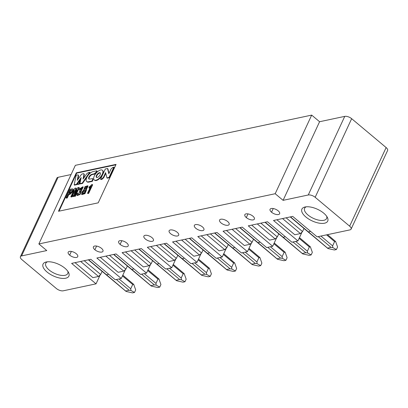 <?xml version="1.0" encoding="UTF-8"?>
<svg xmlns="http://www.w3.org/2000/svg" width="408" height="408" viewBox="0 0 408 408"><rect width="100%" height="100%" fill="white"/><g stroke="black" fill="none" stroke-linecap="round" stroke-linejoin="round"><path stroke-width="0.61" d="M106.513 274.778L126.189 291.47L125.832 290.955L129.147 290.251L130.907 290.47L130.733 288.762L119.024 278.955M126.189 291.47L132.513 292.893L134.502 292.47L130.907 290.47M134.502 292.47L135.691 289.904L133.732 284.386L132.717 284.488L130.733 288.762M133.732 284.386L122.808 275.171M131.753 269.413L151.424 286.11L151.067 285.595L154.382 284.891L156.142 285.105L155.968 283.397L144.264 273.59M151.424 286.11L157.753 287.528L159.737 287.105L156.142 285.105M159.737 287.105L160.925 284.544L158.967 279.021L157.952 279.123L155.968 283.397M158.967 279.021L148.043 269.805M139.057 249.048L176.659 280.745L176.307 280.23L179.617 279.526L181.376 279.745L181.203 278.037L169.499 268.229M176.659 280.745L182.988 282.168L184.972 281.744L181.376 279.745M184.972 281.744L186.165 279.179L184.202 273.656L183.187 273.763L181.203 278.037M184.202 273.656L173.278 264.44M182.223 258.687L201.894 275.385L201.542 274.87L204.852 274.166L206.611 274.38L206.443 272.671L194.733 262.864M201.894 275.385L208.223 276.803L210.212 276.379L206.611 274.38M210.212 276.379L211.4 273.819L209.437 268.296L208.422 268.398L206.443 272.671M209.437 268.296L198.518 259.08M207.458 253.322L227.134 270.02L226.777 269.504L230.087 268.801L231.851 269.015L231.678 267.306L219.968 257.504M227.134 270.02L233.458 271.442L235.447 271.019L231.851 269.015M235.447 271.019L236.635 268.454L234.671 262.93L233.662 263.038L231.678 267.306M234.671 262.93L223.752 253.715M232.693 247.962L252.368 264.654L252.011 264.144L255.326 263.44L257.086 263.655L256.913 261.946L245.203 252.139M252.368 264.654L258.692 266.077L260.681 265.654L257.086 263.655M260.681 265.654L261.87 263.094L259.911 257.57L258.896 257.672L256.913 261.946M259.911 257.57L248.987 248.355M257.933 242.597L277.603 259.294L277.246 258.779L280.561 258.075L282.321 258.289L282.147 256.581L270.443 246.774M277.603 259.294L283.932 260.712L285.916 260.294L282.321 258.289M285.916 260.294L287.105 257.728L285.146 252.205L284.131 252.312L282.147 256.581M285.146 252.205L274.222 242.989M283.167 237.237L302.838 253.929L302.486 253.419L305.796 252.715L307.555 252.929L307.382 251.221L295.678 241.414M302.838 253.929L309.167 255.352L311.151 254.929L307.555 252.929M311.151 254.929L312.344 252.363L310.381 246.845L309.366 246.947L307.382 251.221M310.381 246.845L299.457 237.629M308.402 231.871L328.073 248.569L327.721 248.054L331.031 247.35L332.79 247.564L332.622 245.856L320.912 236.048M328.073 248.569L334.402 249.987L336.391 249.563L332.79 247.564M336.391 249.563L337.579 247.003L335.616 241.48L334.601 241.587L332.622 245.856M335.616 241.48L327.532 234.641M64.913 268.204A14.234 6.395 -155.1 0 0 46.165 262.002A14.234 6.395 -155.1 0 0 47.027 272.003A14.234 6.395 -155.1 0 0 63.128 278.44A14.234 6.395 -155.1 0 0 68.488 272.365A14.234 6.395 -155.1 0 0 64.913 268.204M67.825 271.279A12.128 5.447 24.9 0 1 67.764 273.498A12.128 5.447 24.9 0 1 60.195 275.211A12.128 5.447 24.9 0 1 49.149 270.009A12.128 5.447 24.9 0 1 45.767 263.288A12.128 5.447 24.9 0 1 47.42 261.809M151.98 237.629A5.273 2.372 -155.1 0 0 147.176 235.37A5.273 2.372 -155.1 0 0 143.886 236.115A5.273 2.372 -155.1 0 0 147.671 240.48A5.273 2.372 -155.1 0 0 153.449 240.552A5.273 2.372 -155.1 0 0 151.98 237.629M126.745 242.995A5.273 2.372 -155.1 0 0 121.941 240.73A5.273 2.372 -155.1 0 0 118.651 241.475A5.273 2.372 -155.1 0 0 120.12 244.402A5.273 2.372 -155.1 0 0 124.924 246.661A5.273 2.372 -155.1 0 0 128.214 245.917A5.273 2.372 -155.1 0 0 126.745 242.995M101.505 248.355A5.273 2.372 -155.1 0 0 96.706 246.095A5.273 2.372 -155.1 0 0 93.412 246.84A5.273 2.372 -155.1 0 0 94.886 249.762A5.273 2.372 -155.1 0 0 99.685 252.022A5.273 2.372 -155.1 0 0 102.979 251.277A5.273 2.372 -155.1 0 0 101.505 248.355M76.271 253.72A5.273 2.372 -155.1 0 0 71.471 251.461A5.273 2.372 -155.1 0 0 68.177 252.205A5.273 2.372 -155.1 0 0 69.651 255.127A5.273 2.372 -155.1 0 0 74.45 257.387A5.273 2.372 -155.1 0 0 77.744 256.642A5.273 2.372 -155.1 0 0 76.271 253.72M276.813 237.41L272.687 246.299L266.659 247.579L242.24 227.123L223.033 231.203L247.452 251.66L241.424 252.945L217.005 232.484L197.793 236.569L222.217 257.025L216.189 258.305L191.765 237.849L172.559 241.929L196.982 262.385L190.954 263.67L166.53 243.214L147.324 247.294L171.743 267.75L165.719 269.03L141.296 248.574L122.089 252.659L146.508 273.115L140.48 274.395L116.061 253.939L96.854 258.019L121.273 278.475L115.245 279.755L90.826 259.299L71.614 263.384L96.038 283.84L100.164 274.951M96.038 283.84L63.25 290.807A5.273 2.372 24.9 0 1 56.345 288.502L21.869 259.621A5.273 2.372 24.9 0 1 20.4 256.698A5.273 2.372 24.9 0 1 21.593 255.913L46.762 250.563L38.862 243.943L75.353 165.332L311.681 115.107L319.581 121.727L344.75 116.377A5.273 2.372 24.9 0 1 351.655 118.682L386.131 147.563A5.273 2.372 24.9 0 1 387.6 150.486L351.11 229.097A5.273 2.372 -155.1 0 0 349.641 226.175L315.165 197.294A5.273 2.372 -155.1 0 0 308.259 194.988L283.091 200.338L275.191 193.718L311.681 115.107M71.079 174.537L58.084 177.296A5.273 2.372 -155.1 0 0 56.891 178.087L20.4 256.698M84.221 260.702L100.664 274.477L102.107 271.366M80.636 261.467L98.547 276.471L100.664 274.477M108.737 274.304L106.498 274.778L88.582 259.779M75.006 262.66L92.917 277.664L98.547 276.471M109.456 255.342L125.904 269.117L127.347 266.006M105.871 256.102L123.782 271.106L125.904 269.117M133.972 268.943L131.733 269.418L113.822 254.414M100.241 257.3L118.152 272.304L123.782 271.106M134.691 249.976L151.139 263.752L152.582 260.641M131.106 250.742L149.017 265.746L151.139 263.752M156.968 264.053L159.207 263.578M125.475 251.935L143.386 266.939L149.017 265.746M159.926 244.616L176.373 258.392L177.817 255.281M156.346 245.376L174.257 260.38L176.373 258.392M184.441 258.213L182.203 258.692L164.291 243.688M150.715 246.575L168.626 261.579L174.257 260.38M121.273 278.475L125.399 269.586M146.508 273.115L150.634 264.226M171.743 267.75L175.868 258.861M58.472 211.278L98.211 202.832L116.061 164.383L76.316 172.829L58.472 211.278M59.022 211.16L76.678 173.13L76.316 172.829M76.678 173.13L115.867 164.801M85.349 190.592L82.982 192.326L82.661 193.479M102.362 170.238L102.719 170.539A6.329 2.902 130 0 1 102.632 174.542A6.329 2.902 130 0 1 98.568 179.418A6.329 2.902 130 0 1 94.595 180.239L94.233 179.938A6.329 2.902 130 0 1 96.074 173.221A6.329 2.902 130 0 1 102.362 170.238A6.329 2.902 130 0 1 102.27 174.242A6.329 2.902 130 0 1 98.211 179.117A6.329 2.902 130 0 1 94.233 179.938M86.134 189.73L86.496 190.031L84.971 193.637L81.926 194.601L81.569 194.3L81.809 192.239L83.788 189.929L84.997 186.655L87.694 185.757L85.741 189.557L86.134 189.73L84.609 193.336L81.569 194.3M87.694 185.757L88.057 186.058L86.205 189.791M96.737 170.799L96.109 172.151L94.314 173.793L91.882 174.313A2.983 1.367 -50 0 0 88.903 177.087A2.983 1.367 -50 0 0 88.878 178.934A2.983 1.367 -50 0 0 89.673 179.066L92.652 178.612L92.601 179.704L91.973 181.055L88.398 181.815A6.38 2.927 130 0 1 86.7 181.54A6.38 2.927 130 0 1 86.771 177.541A6.38 2.927 130 0 1 93.157 171.559L96.737 170.799L97.094 171.1L96.472 172.451L94.676 174.094L92.239 174.609A2.983 1.367 -50 0 0 89.26 177.388A2.983 1.367 -50 0 0 89.087 179.051M92.652 178.612L93.009 178.913L92.963 180.005L92.336 181.356L88.755 182.116A6.38 2.927 130 0 1 87.057 181.841L86.7 181.54M90.245 187.374L89.23 188.159L88.868 187.859L89.311 186.91L91.826 184.574L92.647 184.773L88.658 193.372L87.883 193.535L87.526 193.234L90.729 186.339L88.868 187.859M105.764 173.344L103.754 177.679L102.046 179.291L100.934 179.525L100.572 179.224L105.33 168.973L107.508 168.509L107.87 168.81L109.023 173.349M107.508 168.509L108.839 173.747L111.058 168.963L112.776 167.392L113.812 167.173L114.169 167.474L109.41 177.725L107.289 178.174L106.927 177.878L105.59 172.65L103.392 177.378L103.754 177.679M82.084 187.818L79.861 189.608L78.877 189.307L82.849 186.767L80.861 190.597L79.81 194.116L76.903 195.264L76.826 193.571L77.591 193.275L77.954 193.576L77.933 194.483M82.849 186.767L83.212 187.068L81.243 190.878M81.218 190.898L80.167 194.417L77.26 195.565L76.903 195.264M80.32 191.592L79.341 191.235L81.957 187.614L79.504 189.307L79.861 189.608M67.254 197.962L66.366 198.15L66.004 197.849L69.972 189.307L71.987 188.879L72.986 188.991L72.833 191.041L69.574 194.075L68.452 194.315L68.809 194.616L67.254 197.962L66.897 197.661L66.004 197.849M72.986 188.991L73.348 189.292L73.19 191.342L69.931 194.376L68.809 194.616M76.969 190.026L73.211 196.319L72.588 196.452L74.414 190.572L71.584 196.666L70.808 196.829L74.776 188.287L75.975 188.032L74.287 193.479L77.76 187.654L78.958 187.399L79.315 187.7L75.353 196.243L74.577 196.406L74.215 196.105L77.02 190.067M75.403 193.55L73.567 196.62L72.588 196.452M73.517 193.576L71.941 196.967L70.808 196.829M75.975 188.032L76.337 188.333L75.128 192.071M87.383 176.409L82.538 183.437L80.284 183.916L79.927 183.615L81.156 177.546L76.408 184.36L76.77 184.661L74.516 185.14L74.154 184.839L76.204 175.165L78.183 174.889L78.611 175.766L77.846 179.489M80.922 178.699L76.77 184.661M78.183 174.889L78.611 175.766M84.359 174.522L83.773 173.65L84.359 174.522L83.625 178.27M84.002 174.221L83.038 179.107L86.838 173.64L88.368 172.579L89.653 172.304L90.01 172.604L88.133 175.328M80.152 180.785L79.453 184.09L77.602 184.487L77.239 184.186L79.795 180.484L80.152 180.785M100.348 173.002A2.963 1.357 -50 0 0 97.614 174.517A2.963 1.357 -50 0 0 96.604 177.475M87.052 186.813L84.93 188.399L84.762 189.281M72.247 190.138L70.783 190.368L69.447 193.249M79.795 180.484L79.096 183.789L79.453 184.09M79.096 183.789L77.239 184.186M82.538 183.437L82.181 183.136L79.927 183.615M76.408 184.36L74.154 184.839M78.254 175.466L77.255 180.341L81.116 174.838L81.983 174.027L83.773 173.65M89.653 172.304L82.181 183.136M78.958 187.399L74.99 195.942L75.353 196.243M74.99 195.942L74.215 196.105M73.211 196.319L73.567 196.62M71.584 196.666L71.941 196.967M68.452 194.315L66.897 197.661M79.504 189.307L78.877 189.307M77.591 193.275L77.714 194.386L80.192 191.408L79.341 191.235M103.392 177.378L101.689 178.99L102.046 179.291M101.689 178.99L100.572 179.224M113.812 167.173L109.048 177.424L109.41 177.725M109.048 177.424L106.927 177.878M92.29 184.472L88.301 193.071L88.658 193.372M88.301 193.071L87.526 193.234M96.109 172.151L96.472 172.451M94.314 173.793L94.676 174.094M88.903 177.087L89.26 177.388M92.601 179.704L92.963 180.005M91.973 181.055L92.336 181.356M71.941 191.23L69.783 193.178L68.891 193.367L70.421 190.067L72.134 189.934L71.941 191.23M82.625 192.025C83.666 190.536 84.527 189.995 85.206 190.403C85.221 192.219 84.293 193.214 82.416 193.397L82.625 192.025L82.982 192.326M84.568 188.098C85.456 186.772 86.241 186.272 86.94 186.604C86.868 188.154 86.068 189.016 84.532 189.19L84.568 188.098L84.93 188.399M100.159 174.69A2.963 1.357 130 0 1 98.257 176.975A2.963 1.357 130 0 1 96.395 177.358A2.963 1.357 130 0 1 97.257 174.216A2.963 1.357 130 0 1 100.2 172.819A2.963 1.357 130 0 1 100.159 174.69M70.783 190.368L70.421 190.067M247.452 251.66L251.578 242.775M253.526 239.19L252.078 242.301L249.961 244.29L244.331 245.489L226.42 230.484M222.217 257.025L226.343 248.135M228.286 244.555L226.843 247.666L224.726 249.655L219.096 250.849L201.185 235.85M196.982 262.385L201.108 253.501M203.051 249.915L201.608 253.026L199.492 255.015L193.861 256.214L175.95 241.21M260.151 242.128L257.912 242.602L240.001 227.598M249.961 244.29L232.05 229.286M234.916 247.488L232.672 247.967L214.761 232.963M224.726 249.655L206.815 234.651M209.676 252.853L207.437 253.327L189.526 238.323M199.492 255.015L181.58 240.016M235.635 228.526L252.078 242.301M210.401 233.891L226.843 247.666M185.166 239.251L201.608 253.026M38.862 243.943L275.191 193.718M351.11 229.097A5.273 2.372 -155.1 0 1 349.916 229.888L317.133 236.854L292.709 216.398L273.503 220.478L297.922 240.934L291.899 242.214L267.475 221.758L248.268 225.843L272.687 246.299M302.048 232.05L297.922 240.934M177.215 232.269A5.273 2.372 24.9 0 1 178.684 235.192A5.273 2.372 24.9 0 1 175.394 235.936A5.273 2.372 24.9 0 1 170.59 233.677A5.273 2.372 24.9 0 1 169.121 230.75A5.273 2.372 24.9 0 1 172.411 230.005A5.273 2.372 24.9 0 1 177.215 232.269M202.45 226.904A5.273 2.372 24.9 0 1 203.924 229.826A5.273 2.372 24.9 0 1 200.629 230.571A5.273 2.372 24.9 0 1 195.83 228.312A5.273 2.372 24.9 0 1 194.356 225.389A5.273 2.372 24.9 0 1 197.651 224.645A5.273 2.372 24.9 0 1 202.45 226.904M227.684 221.539A5.273 2.372 24.9 0 1 229.158 224.466A5.273 2.372 24.9 0 1 225.864 225.211A5.273 2.372 24.9 0 1 221.065 222.946A5.273 2.372 24.9 0 1 219.591 220.024A5.273 2.372 24.9 0 1 222.885 219.28A5.273 2.372 24.9 0 1 227.684 221.539M252.924 216.179A5.273 2.372 24.9 0 1 254.393 219.101A5.273 2.372 24.9 0 1 251.104 219.846A5.273 2.372 24.9 0 1 246.299 217.586A5.273 2.372 24.9 0 1 244.831 214.664A5.273 2.372 24.9 0 1 248.12 213.919A5.273 2.372 24.9 0 1 252.924 216.179M278.159 210.814A5.273 2.372 24.9 0 1 279.628 213.741A5.273 2.372 24.9 0 1 276.338 214.481A5.273 2.372 24.9 0 1 271.534 212.221A5.273 2.372 24.9 0 1 270.065 209.299A5.273 2.372 24.9 0 1 273.355 208.554A5.273 2.372 24.9 0 1 278.159 210.814M323.763 213.19A14.234 6.395 24.9 0 1 327.333 217.357A14.234 6.395 24.9 0 1 321.978 223.431A14.234 6.395 24.9 0 1 305.878 216.995A14.234 6.395 24.9 0 1 305.016 206.994A14.234 6.395 24.9 0 1 323.763 213.19M283.091 200.338L319.581 121.727M303.996 228.465L302.552 231.576L300.436 233.565L294.805 234.763L276.894 219.759M278.761 233.825L277.318 236.936L275.196 238.93L269.566 240.123L251.654 225.119M326.675 216.271A12.128 5.447 24.9 0 1 326.614 218.489A12.128 5.447 24.9 0 1 319.041 220.203A12.128 5.447 24.9 0 1 307.994 215.001A12.128 5.447 24.9 0 1 304.613 208.279A12.128 5.447 24.9 0 1 306.27 206.8M310.621 231.402L308.382 231.877L290.47 216.872M300.436 233.565L282.525 218.561M285.386 236.762L283.147 237.242L265.236 222.238M275.196 238.93L257.285 223.926M286.105 217.801L302.552 231.576M260.87 223.161L277.318 236.936M129.147 290.251L116.336 279.526M88.414 259.814L89.209 260.559A1.581 0.724 -50 0 0 89.607 260.636M132.717 284.488L122.466 275.905M154.382 284.891L141.571 274.161M113.653 254.449L114.444 255.199A1.581 0.724 -50 0 0 114.842 255.27M157.952 279.123L147.701 270.54M179.617 279.526L166.811 268.801M138.888 249.089L139.679 249.834A1.581 0.724 -50 0 0 140.077 249.905M183.187 273.763L172.941 265.175M204.852 274.166L192.046 263.435M164.123 243.724L164.914 244.474A1.581 0.724 -50 0 0 165.316 244.545M208.422 268.398L198.176 259.814M230.087 268.801L217.28 258.075M189.358 238.359L190.148 239.108A1.581 0.724 -50 0 0 190.551 239.18M233.662 263.038L223.411 254.449M255.326 263.44L242.515 252.71M214.593 232.999L215.388 233.743A1.581 0.724 -50 0 0 215.786 233.82M258.896 257.672L248.645 249.089M280.561 258.075L267.75 247.345M239.833 227.633L240.623 228.383A1.581 0.724 -50 0 0 241.021 228.454M284.131 252.312L273.88 243.724M305.796 252.715L292.99 241.985M265.067 222.273L265.858 223.018A1.581 0.724 -50 0 0 266.256 223.094M309.366 246.947L299.12 238.364M331.031 247.35L318.225 236.62M290.302 216.908L291.093 217.658A1.581 0.724 -50 0 0 291.496 217.729M334.601 241.587L326.563 234.85M120.12 244.402L121.834 240.715M94.886 249.762L96.594 246.075M69.651 255.127L71.359 251.44M21.593 255.913L58.084 177.296M69.574 194.075L69.931 194.376M91.882 174.313L92.239 174.609M88.398 181.815L88.755 182.116M71.67 190.179L71.313 189.878M308.259 194.988L344.75 116.377M315.165 197.294L351.655 118.682M349.641 226.175L386.131 147.563M248.013 213.899L246.299 217.586M273.248 208.534L271.534 212.221M89.209 260.559L125.827 291.236M114.444 255.199L151.062 285.87M139.679 249.834L176.297 280.51M164.914 244.474L201.532 275.145M190.148 239.108L226.772 269.785M215.388 233.743L252.006 264.42M240.623 228.383L277.241 259.06M265.858 223.018L302.476 253.694M291.093 217.658L327.711 248.329M81.406 191.015L81.049 190.714M84.145 190.225L83.783 189.924"/></g></svg>
